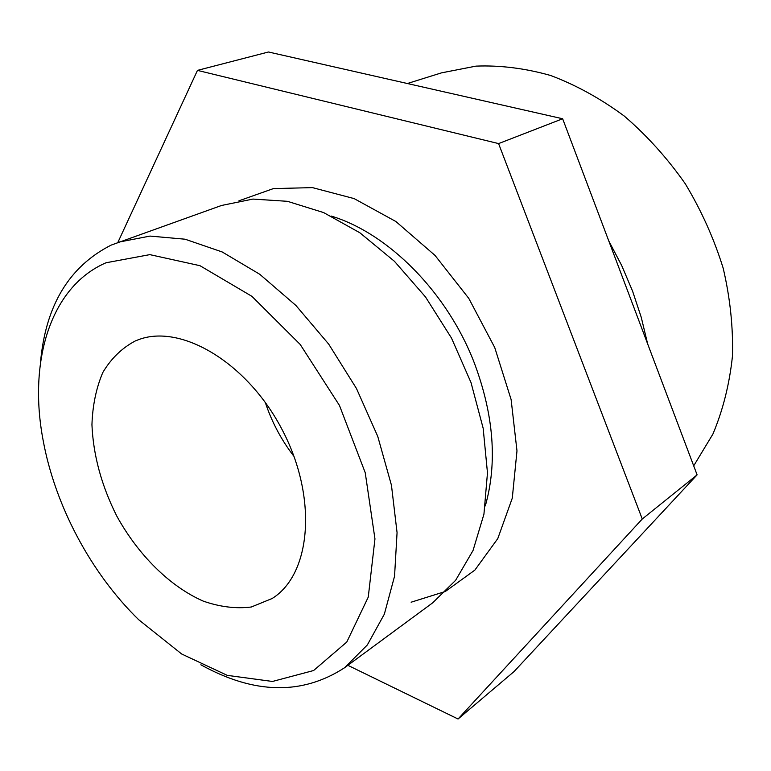 <?xml version="1.0" encoding="UTF-8"?>
<svg xmlns="http://www.w3.org/2000/svg" width="771" height="771" viewBox="0 0 771 771"><rect width="100%" height="100%" fill="white"/><g stroke="black" fill="none" stroke-linecap="round" stroke-linejoin="round"><path stroke-width="1.16" d="M238.943 200.807L273.358 188.606L312.438 187.613L354.13 198.6L395.909 221.528L435.037 255.432L468.778 298.367L494.731 347.528L511.115 399.542L516.984 450.871L512.281 498.162L497.777 538.601L474.84 570.135L445.291 591.502L411.126 602.209M347.856 665.315L458.051 719.006L642.262 518.999L498.586 143.589L197.463 70.383L117.886 242.383M331.251 216.073C388.478 233.42 447.402 292.566 474.444 363.286C493.845 415.386 497.468 462.928 485.306 505.93M498.586 143.589L562.647 118.763L697.1 474.859L642.262 518.999M697.1 474.859L514.016 671.589L458.051 719.006M562.647 118.763L268.472 51.994L197.463 70.383M40.449 362.968C45.402 305.865 68.956 266.583 111.12 245.12L221.499 205.481L252.946 199.072L287.448 201.318L323.627 212.584L359.874 232.784L394.415 261.282L425.486 296.931L451.478 338.045L471.014 382.58L483.166 428.281L487.474 472.864L483.937 514.199L473.037 550.494L455.594 580.351L432.685 602.826L344.589 667.725C302.116 695.317 254.208 694.334 200.865 664.785M118.416 242.19L150.017 236.08L185.079 239.203L222.212 251.972L259.75 274.274L295.871 305.422L328.697 344.117L356.481 388.536L377.751 436.405L391.456 485.267L397.065 532.636L394.55 576.226L384.353 614.14L367.333 644.951L344.589 667.725M106.032 262.766L149.834 254.632L199.978 265.696L251.905 296.334L300.198 344.444L339.452 405.43L365.232 472.719L374.957 538.89L368.259 597.101L346.786 642.041L313.595 670.529L272.481 681.458L227.3 675.377L181.657 653.991L138.664 619.691C90.862 573.055 54.934 505.448 43.022 439.74C28.209 361.454 50.269 286.793 106.032 262.766M647.621 343.808L641.27 317.392L632.596 291.187L621.705 265.552L608.724 240.793M137.942 339.905C180.607 323.059 247.616 362.495 282.581 430.517C317.97 498.317 310.983 574.53 272.134 598.508L251.307 607.008C235.897 608.907 219.831 606.922 203.11 601.062C169.716 586.355 138.086 554.812 116.729 515.963C101.521 485.634 93.252 455.227 91.942 424.744C92.597 405.382 96.221 387.967 102.803 372.509C111.053 358.602 121.866 348.087 135.253 340.965L137.942 339.905M693.698 465.857L712.886 434.112C722.928 410.249 729.453 384.295 732.45 356.241C733.25 327.396 730.166 298.069 723.198 268.25C714.033 238.692 701.369 210.502 685.217 183.681C667.32 158.171 647.023 135.648 624.337 116.113C600.696 98.64 576.159 85.109 550.725 75.519C525.234 68.301 500.321 65.169 475.996 66.123L441.504 72.859L407.358 83.519M265.263 402.327C271.768 421.997 281.348 440.029 294.011 456.422"/></g></svg>
